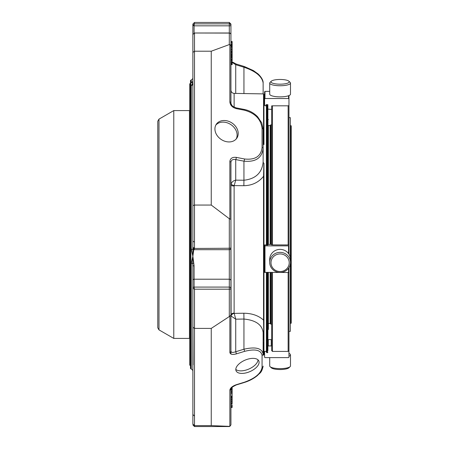 <?xml version="1.0" encoding="UTF-8"?>
<svg xmlns="http://www.w3.org/2000/svg" width="449" height="449" viewBox="0 0 449 449"><rect width="100%" height="100%" fill="white"/><g stroke="black" fill="none" stroke-linecap="round" stroke-linejoin="round"><path stroke-width="0.67" d="M230.932 24.139L230.932 25.464A1.622 1.611 180 0 0 229.304 23.853L229.304 25.823A1.622 0.359 -0 0 0 230.932 25.464L230.932 60.362M194.091 33.103L194.091 25.823L229.304 25.823L229.304 33.002L194.372 33.002L229.304 33.086L229.304 44.58L229.86 44.563L230.932 45.731L230.932 34.624A1.622 1.622 0 0 0 229.304 33.002L229.304 33.086A1.622 1.538 -0 0 1 230.932 34.624L230.932 69.522M232.15 53.066L232.15 48.975M232.15 51.208L230.932 51.208L232.15 51.13L232.15 52.539M232.15 47.173L232.15 44.614L230.932 44.614L232.15 44.614M230.932 45.596L232.15 45.596L232.15 46.645M232.15 61.036L232.15 54.722L230.932 54.722L232.15 54.727M230.932 54.98L232.15 54.98L232.15 52.83M230.932 44.866L232.15 44.866L232.15 42.593L230.932 42.593L232.15 42.593M232.15 41.903L232.15 41.521L230.932 41.521L230.932 41.903L232.15 41.903L232.15 42.29L230.932 42.29M232.15 42.745L232.15 42.066M230.932 49.317L232.15 49.317L232.15 47.078M230.932 64.656L232.15 64.656L232.15 62.007L230.932 62.007M232.15 403.056L232.15 399.167L230.932 399.155L230.932 397.365L232.15 397.365L232.15 397.051L230.932 397.051L232.15 397.062M232.15 402.237L232.15 401.827M232.15 404.005L230.932 404.005L230.932 405.34L232.15 405.065M232.15 406.306L232.15 405.077L230.932 405.071L230.932 406.306L232.15 406.306L232.15 407.097M230.932 414.376L230.932 407.479L232.15 407.479L232.15 407.159L230.932 407.164L230.932 424.928L229.304 426.55L194.501 426.55L194.501 425.613L192.874 424.03L192.874 288.286L194.501 289.19L194.091 287.085L229.304 287.085L229.304 289.19A1.622 0.522 -0 0 0 230.932 288.668A1.622 1.583 180 0 0 229.304 287.085L229.304 279.211A1.622 1.583 -0 0 1 230.932 280.799L230.932 248.067L229.304 248.258L229.304 249.65M232.15 396.989L232.15 396.192M232.15 397.157L232.15 399.155L230.932 399.172L232.15 399.172M232.15 399.116L232.15 396.663M232.15 390.226L230.932 390.226L230.932 391.455L232.15 391.455L232.15 387.717L231.555 387.723M232.15 396.304L230.932 396.304L230.932 396.641L232.15 396.641L232.15 391.332M232.15 387.79L232.15 387.133M230.932 388.913L232.15 389.036L230.932 389.036L230.932 388.385M230.932 280.799L230.932 315.125L229.86 316.191L211.249 328.404L194.501 328.404L192.874 327.242L192.874 316.45L193.092 364.874M229.86 426.376L229.86 390.114A1.622 1.375 180 0 0 230.932 388.823L230.932 424.861L229.86 426.376L211.249 425.613L194.501 425.613L194.501 289.19L229.304 289.19L229.304 316.438M211.249 425.613L211.249 328.404M194.372 33.002L192.874 34.494L192.874 25.514L194.091 25.655L194.501 22.45L192.874 24.072L192.874 52.41L192.874 34.494L194.501 33.086L194.501 51.214L192.874 52.41L192.874 205.597L194.501 205.053L194.501 51.214L211.249 51.214L229.304 44.58M192.874 24.072L192.874 25.514L194.501 23.853L229.304 23.853L229.304 22.45L194.501 22.45M211.249 205.053L194.501 205.053L194.501 248.258L194.097 249.689L192.874 248.471L229.304 248.258L229.304 218.708L211.249 205.053L211.249 51.214M236.034 107.844A1.622 0.471 101 0 1 236.281 108.624C232.386 107.541 230.247 105.313 229.86 101.951A1.622 0.87 180 0 1 230.932 102.765C230.786 103.82 232.498 106.419 233.003 106.43L236.034 107.844L244.262 109.444A1.622 0.471 101 0 1 244.503 110.224C255.15 113.193 261.004 119.277 262.07 128.487L262.07 147.547C261.004 156.336 255.15 160.147 244.503 158.98L236.281 157.38A1.622 0.471 101 0 1 235.725 159.569C232.818 159.053 231.218 159.99 230.932 162.37L230.932 248.067A1.622 1.622 0 0 1 229.304 249.689L194.097 249.689M230.932 45.731L230.932 102.765M232.15 59.537L230.932 59.537M232.15 55.367L230.932 55.367M232.15 55.71L230.932 55.71M232.15 45.259L230.932 45.259M232.15 56.422L230.932 56.422M232.15 56.086L230.932 56.086M232.15 57.045L230.932 57.045M232.15 56.529L230.932 56.529M232.15 57.421L230.932 57.421M232.15 63.494L230.932 63.494M232.15 64.319L230.932 64.319M232.15 62.344L230.932 62.344M232.15 63.157L230.932 63.157M243.947 93.555L243.947 67.243L235.725 64.712A1.622 0.297 -72.9 0 1 236.202 64.027L232.15 61.867M235.725 93.414L235.725 64.712L232.15 62.383M263.136 93.892L263.136 82.897C261.975 76.358 255.582 71.138 243.947 67.243A1.622 0.297 -72.9 0 1 244.424 66.559L236.202 64.027M230.932 105.156L230.932 97.837M230.932 390.226L230.932 389.356L232.15 389.356M230.932 404.005L230.932 403.056M230.932 407.097L230.932 406.306M230.932 396.989L230.932 396.192M232.15 398.111L230.932 398.111L230.932 397.157M230.932 399.116L230.932 399.442L232.15 399.442M230.932 396.304L230.932 392.263L232.15 392.263M232.15 402.225L230.932 402.225L230.932 399.442M232.15 403.314L230.932 403.314L232.15 403.331M232.15 388.385L231.083 388.385M232.15 389.693L230.932 389.693M229.86 390.114C230.247 387.914 232.386 386.118 236.281 384.709A1.622 0.297 72.9 0 1 236.202 384.973C232.116 387.021 230.359 388.306 230.932 388.823M229.304 218.708L230.932 219.404L231.095 316.034A3.25 2.144 160.5 0 1 234.176 313.38L243.863 313.234C252.063 313.34 258.624 315.641 263.541 320.143L263.883 342.239A4.793 4.249 -0 0 0 263.136 344.518L263.136 354.059C261.975 348.177 255.582 346.561 243.947 349.215A1.622 0.297 -107.1 0 1 244.503 351.376C255.15 348.665 261.004 349.99 262.07 355.35L262.07 367.394C261.004 373.411 255.15 378.339 244.503 382.178A1.622 0.297 72.9 0 1 244.424 382.441L236.202 384.973M247.45 372.513A12.392 6.219 -23.3 0 1 236.067 370.795A12.392 6.219 -23.3 0 1 244.991 360.177A12.392 6.219 -23.3 0 1 258.832 360.99A12.392 6.219 -23.3 0 1 247.45 372.513M244.503 351.376L236.281 353.907A1.622 0.297 -107.1 0 0 235.725 351.747C232.818 352.791 231.218 352.594 230.932 351.163L230.932 315.125M231.095 183.933A3.25 0.949 -164.8 0 0 234.176 185.611L234.12 185.998A3.25 0.954 180 0 1 230.932 185.044L231.095 183.933C231.88 181.896 233.424 180.633 235.725 180.15L243.947 180.234L243.947 161.169A1.622 0.471 -79 0 0 244.503 158.98M226.565 141.699A12.392 9.844 -145.7 0 1 216.328 124.244A12.392 9.844 -145.7 0 1 232.111 123.088A12.392 9.844 -145.7 0 1 236.808 138.197A12.392 9.844 -145.7 0 1 226.565 141.699M230.932 354.02L230.932 323.561M231.095 316.034L235.725 319.166L235.725 351.747L243.947 349.215L243.947 319.043L235.725 319.166L234.12 313.082L234.12 185.998M263.541 345.882L263.95 345.5L263.95 342.043L263.541 345.882L263.541 355.103L263.95 354.688L263.95 319.84L263.541 320.143L263.541 176.305C258.624 182.406 252.063 185.544 243.863 185.701L234.176 185.611L235.725 180.15L235.725 159.569L243.947 161.169C255.582 162.257 261.975 157.986 263.136 148.361L263.136 129.301A1.622 0.87 180 0 0 262.07 128.487M263.95 330.251L263.883 330.425A4.793 3.822 0 0 0 263.136 332.479L263.136 354.059A1.622 1.375 -0 0 1 262.07 355.35M263.136 332.479C262.059 324.661 255.661 320.182 243.947 319.043L243.863 313.234M230.932 315.277A3.25 2.194 180 0 1 234.12 313.082M243.863 185.701L243.947 180.234C255.644 178.927 262.042 172.848 263.136 161.999L263.136 148.361A1.622 0.87 180 0 0 262.07 147.547M263.136 142.939A4.793 2.89 180 0 0 263.883 144.488L263.541 135.564L263.541 93.897L234.12 93.386C232.178 93.168 231.117 92.084 230.932 90.137M263.136 161.999A4.793 2.211 180 0 0 263.883 163.183L263.541 176.305L263.95 176.457L263.95 319.84M263.95 163.29L263.95 176.457M266.79 104.684L266.79 245.047M266.79 272.509L266.79 352.633L266.386 352.229L266.386 272.509M266.386 104.684L266.386 245.047M263.541 135.564L263.95 135.845L263.95 94.312L263.541 93.897M263.95 135.845L263.95 144.623L263.95 135.845M267.873 104.684L267.873 104.976L267.873 104.684L266.089 104.684L265.769 105.824L264.584 105.526L264.584 98.887L264.989 98.511L288.544 98.511L288.954 98.887L288.954 95.592M267.873 104.976L267.89 244.991L264.584 244.929L264.584 272.352L288.544 272.509L288.954 272.352L288.954 267.655L288.954 350.602L288.14 351.415L272.464 351.415L272.464 272.509M267.89 350.574L267.89 272.509L267.89 346.235L268.283 345.938L268.283 339.607L267.89 339.887M271.651 109.017L271.247 109.393L267.89 109.113L267.89 244.419L271.651 244.436M194.091 287.13A1.218 1.156 0 0 0 192.874 288.286L192.874 280.401A1.218 1.19 0 0 1 194.091 279.211L229.304 279.211L229.304 249.689M192.874 423.486L192.874 424.03M192.874 388.548L192.874 423.446M192.874 280.401L192.874 266.128A1.218 0.337 0 0 1 194.091 265.791L194.091 287.085A1.218 1.19 0 0 0 192.874 288.275M194.372 415.999L192.874 414.506L192.874 379.568M194.091 249.678A1.218 1.212 180 0 1 192.874 248.471L192.874 205.597M192.874 266.128L192.683 263.501L193.76 263.181L192.874 256.272L192.874 246.989A1.218 0.808 0 0 0 194.091 247.792M193.76 263.181L194.091 265.791M191.252 249.195L192.683 249.341A1.218 0.657 14.4 0 0 193.76 249.913L192.874 256.272L192.683 263.501A1.622 0.438 180 0 0 191.252 263.271L192.874 256.272L191.252 249.195L191.252 85.422L192.874 83.66L192.683 81.398A1.218 0.993 21.2 0 1 192.874 81.179M192.874 84.311A1.218 1.179 56.8 0 0 192.683 84.592L192.874 83.66L191.252 82.246A1.622 1.6 0 0 0 192.683 81.398L192.874 80.236M193.092 84.126L192.683 84.592A1.622 1.566 180 0 1 191.252 85.422M191.252 82.246L191.252 80.118L190.887 80.118L190.887 368.882L191.252 368.882L191.252 263.271M190.887 80.118L190.477 80.523L190.477 368.477L190.887 368.882M290.823 125.524L291.227 125.933L291.227 323.067L290.739 323.476L290.739 125.524L290.823 323.476M290.335 323.067L290.739 323.476M269.709 357.617L269.709 365.941A10.394 2.688 0 0 0 270.085 366.659L271.319 367.81A9.115 2.357 0 0 0 280.097 369.533A9.115 2.357 0 0 0 288.881 367.81L290.11 366.659A10.394 2.688 0 0 0 290.492 365.941L290.492 354.817A10.394 2.688 0 0 0 288.954 353.408M270.983 81.825A9.115 2.357 180 0 1 271.319 81.19A9.115 2.357 180 0 1 280.097 79.467A9.115 2.357 180 0 1 288.881 81.19A9.115 2.357 180 0 1 281.332 84.159A9.115 2.357 180 0 1 270.983 81.825M267.958 272.509L267.958 329.83L268.362 329.426L268.362 272.509L268.362 323.476L270.146 323.476L270.146 272.509M270.146 244.379L270.146 125.524L268.362 125.524L268.362 244.379L268.362 125.524M288.954 331.351L290.335 331.351L290.335 264.147M290.335 257.67L290.335 117.649L288.954 117.649M270.983 262.732A9.115 8.806 0 0 1 284.655 255.105A9.115 8.806 0 0 1 284.655 270.354A9.115 8.806 0 0 1 270.983 262.732M270.085 366.659A10.394 2.688 0 0 0 280.097 368.629A10.394 2.688 0 0 0 290.11 366.659M288.954 356.231A10.394 2.688 0 0 0 290.492 354.817M288.881 81.19L290.11 82.341A10.394 2.688 180 0 1 290.492 83.059A10.394 2.688 180 0 1 280.097 85.748A10.394 2.688 180 0 1 269.709 83.059A10.394 2.688 180 0 1 270.085 82.341L271.319 81.19M269.709 83.059L269.709 94.183A10.394 2.688 180 0 0 280.097 96.872A10.394 2.688 180 0 0 290.492 94.183L290.492 83.059M270.146 323.476L270.837 324.167L270.837 272.509M270.837 244.379L270.837 124.833L270.146 125.524M269.709 262.401A10.394 10.041 0 0 1 280.097 252.36A10.394 10.041 0 0 1 290.492 262.401A10.394 10.041 0 0 1 280.097 272.436A10.394 10.041 0 0 1 269.709 262.401L269.709 259.421A10.394 10.041 0 0 1 280.097 249.38A10.394 10.041 0 0 1 290.492 259.421L290.492 262.401M271.651 324.167L270.837 324.167M288.954 98.398L288.954 254.162L288.954 244.929L272.464 244.885L272.464 105.824L271.651 105.902L271.651 106.57L271.651 105.902M288.14 272.509L288.14 351.415M288.954 350.602L288.954 357.213L288.544 357.617L264.989 357.617L264.584 357.213L264.584 351.415M269.709 91.383L264.989 91.383L264.584 91.787L264.584 98.887M288.14 244.885L288.14 105.824L288.954 105.526L288.954 98.887M272.464 244.885L271.651 244.873L271.651 106.57M272.464 351.415L271.651 350.602L271.651 272.509M288.14 105.824L272.464 105.824M288.954 245.867L264.584 245.867M271.651 339.983L271.247 339.607L268.283 339.607M271.247 339.607L271.247 345.938L271.651 346.342M271.247 345.938L268.283 345.938M157.773 327.776L157.773 121.224L158.991 119.114L173.774 110.583L173.774 338.417L158.991 329.886L157.773 327.776M173.774 338.417L189.45 338.417L189.45 110.583L173.774 110.583M190.477 83.795L189.708 83.795L189.708 365.205L190.477 365.205M236.208 138.965A12.392 9.844 34.3 0 0 231.016 124.693A12.392 9.844 34.3 0 0 215.829 125.08M235.809 369.398A12.392 6.219 156.7 0 0 246.355 369.97A12.392 6.219 156.7 0 0 258.001 359.845M192.874 25.554L194.091 25.655M229.86 44.563L229.86 101.951M232.15 51.843L230.932 51.843M232.15 45.944L230.932 45.944M232.15 60.261L230.932 60.261M232.15 61.12L230.932 61.12M232.15 54.032L230.932 54.032M232.15 42.717L230.932 42.717M232.15 43.918L230.932 43.918M232.15 58.033L230.932 58.033M232.15 59.128L230.932 59.128L232.15 59.133M232.15 48.172L230.932 48.172M232.15 50.064L230.932 50.064M232.15 393.335L230.932 393.335L232.15 393.335M232.15 400.334L230.932 400.334M232.15 401.423L230.932 401.423L232.15 401.434M244.503 382.178L236.281 384.709M229.86 316.191L229.86 352.454A1.622 1.375 -0 0 0 230.932 351.163M236.281 353.907C232.386 354.895 230.247 354.413 229.86 352.454M229.86 218.944L229.86 161.556A1.622 0.87 0 0 1 230.932 162.37M229.86 161.556C230.247 158.34 232.386 156.948 236.281 157.38M244.503 110.224L236.281 108.624M262.07 367.394A1.622 1.375 -0 0 0 263.136 366.103C261.565 373.372 259.752 372.799 257.513 375.476C253.797 378.558 249.436 380.881 244.424 382.441M234.12 107.159L234.12 93.386M267.481 245.047L267.481 104.684M266.79 352.633L267.481 352.633L267.481 272.509M192.874 240.591A1.218 1.19 180 0 0 194.091 241.781M267.958 244.402L267.958 119.17L268.362 119.574M264.989 91.383L264.989 98.511M288.544 98.511L288.544 95.749M288.544 272.509L288.544 268.249M288.544 253.573L288.544 245.917M264.989 245.917L264.989 272.509M158.991 329.886L158.991 119.114M189.45 335.779L189.652 113.221M229.304 22.45L230.932 24.072M230.932 53.089L232.15 53.089M230.932 52.264L232.15 52.264M230.932 47.19L232.15 47.19M230.932 46.365L232.15 46.37M230.932 41.83L232.15 41.83M230.932 41.824L232.15 41.824L230.932 41.808M230.932 41.864L232.15 41.864M230.932 49.328L232.15 49.328M230.932 407.176L232.15 407.176L230.932 407.192M230.932 407.136L232.15 407.136M230.932 397.028L232.15 397.028M230.932 397.084L232.15 397.084M230.932 387.919L232.15 387.919M231.583 387.695L232.15 387.695M263.136 82.897C263.389 78.917 258.276 73.939 257.535 73.535L253.393 70.572L244.424 66.559M244.262 109.444C249.414 110.488 253.876 112.94 257.653 116.796L261.716 122.835L263.136 129.301M263.541 355.103L263.136 355.108M264.584 97.585L263.95 97.585M266.386 351.415L263.95 351.415M267.481 352.633L267.89 352.229M194.501 426.55L192.874 424.928M191.252 368.882L192.874 370.504M191.252 80.118L192.874 78.496M290.335 125.933L290.739 125.524M271.651 124.833L270.837 124.833"/></g></svg>
